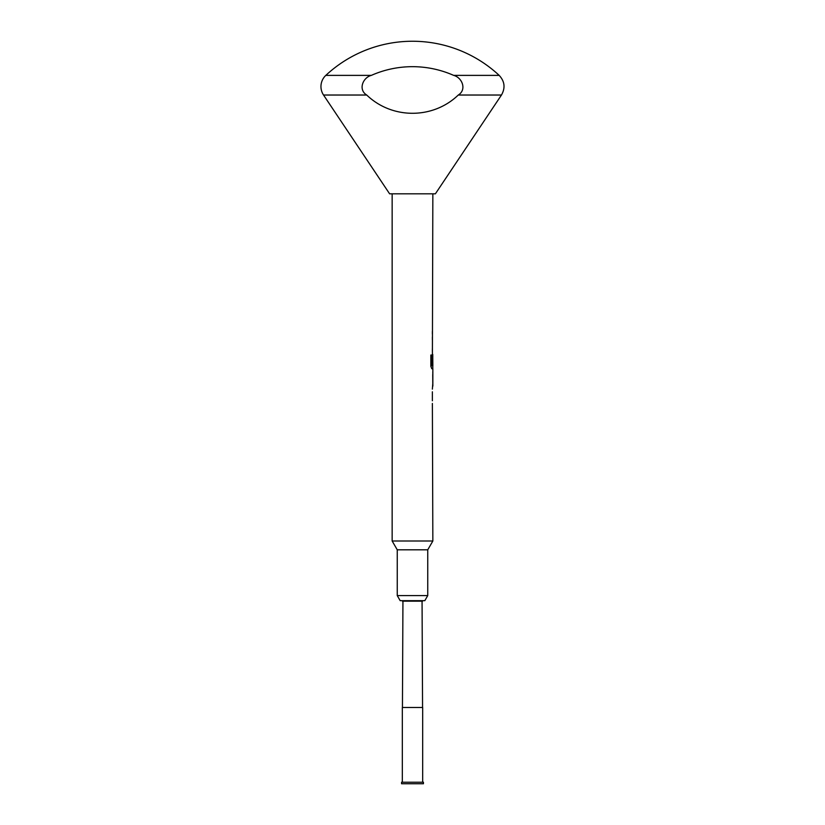 <?xml version="1.0" encoding="UTF-8"?>
<svg xmlns="http://www.w3.org/2000/svg" width="825" height="825" viewBox="0 0 825 825"><rect width="100%" height="100%" fill="white"/><g stroke="black" fill="none" stroke-linecap="round" stroke-linejoin="round"><path stroke-width="1.24" d="M427.752 595.578L424.823 600.672L400.177 600.672L397.248 595.578L427.752 595.578L427.752 549.811L432.847 541.004L432.372 403.456M397.248 595.578L397.248 549.811L427.752 549.811M397.248 549.811L392.153 541.004L432.847 541.004M402.94 600.672L402.435 707.468M422.06 600.672L422.565 707.468M423.431 782.224L401.569 782.224L401.569 783.75L423.431 783.75L423.431 782.224M422.668 782.224L422.668 707.468L402.332 707.468L402.332 782.224M323.534 95.03A15.252 15.252 0 0 1 325.813 75.384L371.322 75.384C362.814 77.56 357.988 89.708 366.723 95.03C392.03 119.378 432.991 119.367 458.277 95.03C466.971 89.729 462.248 77.602 453.678 75.384L499.187 75.384C504.735 81.376 505.498 87.924 501.466 95.03L435.383 193.823L389.617 193.823L323.534 95.03L366.723 95.03M453.678 75.384A101.712 101.712 0 0 0 371.322 75.384M432.372 400.785L432.372 391.793M432.372 389.122L432.795 383.429M431.836 365.609L431.836 355.039L430.846 355.039L430.846 366.259L431.784 368.744L432.847 368.744L432.847 386.1M431.887 365.784L432.847 365.784L432.774 356.978M432.847 193.823L432.372 364.567M392.153 541.004L392.153 193.823M432.774 374.622L432.847 383.429L432.785 374.437M432.372 334.032L432.372 331.372M432.372 351.388L432.372 348.717M432.372 339.735L432.372 337.064M431.784 368.744L432.795 368.744L432.795 365.784M432.754 354.42L432.795 356.792M431.784 365.609L431.784 355.039L430.846 355.039M432.774 383.254L432.723 374.622M422.565 601.178L402.435 601.178M458.277 95.03L501.466 95.03M499.187 75.384A127.143 127.143 0 0 0 325.813 75.384M432.795 374.437L432.795 371.776"/></g></svg>
